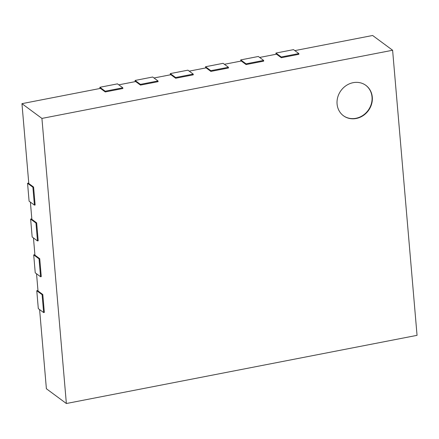 <?xml version="1.0" encoding="UTF-8"?>
<svg xmlns="http://www.w3.org/2000/svg" width="439" height="439" viewBox="0 0 439 439"><rect width="100%" height="100%" fill="white"/><g stroke="black" fill="none" stroke-linecap="round" stroke-linejoin="round"><path stroke-width="0.66" d="M39.603 309.588L46.391 388.756L66.366 403.512L417.05 335.341L392.609 50.244L372.634 35.488L294.838 50.611M281.306 57.712L298.91 54.293L298.849 53.574L293.521 49.64L275.917 53.064L281.245 56.999L281.306 57.712L276.51 54.173L259.625 57.454M246.098 64.555L263.702 61.136L263.641 60.417L258.313 56.483L240.709 59.907L246.038 63.842L246.098 64.555L241.302 61.016L224.417 64.297M210.89 71.403L228.494 67.979L228.428 67.266L223.105 63.326L205.501 66.75L210.824 70.684L210.89 71.403L206.094 67.858L189.209 71.145M175.677 78.246L193.281 74.822L193.22 74.109L187.897 70.174L170.288 73.593L175.616 77.527L175.677 78.246L170.886 74.707L154.001 77.988M140.469 85.089L158.073 81.67L158.013 80.952L152.684 77.017L135.08 80.441L140.409 84.376L140.469 85.089L135.673 81.55L118.788 84.831M105.261 91.938L122.865 88.513L122.805 87.795L117.476 83.86L99.872 87.284L105.201 91.219L105.261 91.938L100.465 88.393L21.95 103.659L28.798 183.529L33.589 187.069L35.125 204.98L34.423 205.112L29.095 201.177L27.558 183.272L32.887 187.206L34.423 205.112M30.395 202.138L31.866 219.346L36.662 222.886L38.198 240.791L37.491 240.929L32.168 236.994L30.631 219.088L35.96 223.023L37.491 240.929M33.463 237.954L34.939 255.163L39.735 258.703L41.266 276.608L40.564 276.746L35.235 272.811L33.704 254.905L39.027 258.84L40.564 276.746M36.536 273.771L38.006 290.98L42.802 294.52L44.339 312.425L43.637 312.563L38.308 308.628L36.772 290.722L42.1 294.657L43.637 312.563M392.609 50.244L41.925 118.415L66.366 403.512M21.95 103.659L41.925 118.415M275.917 53.064L276.021 54.266M240.709 59.907L240.813 61.109M205.501 66.75L205.6 67.957M170.288 73.593L170.392 74.8M135.08 80.441L135.185 81.643M99.872 87.284L99.977 88.491M28.754 183.041L27.558 183.272M33.589 187.069L32.887 187.206M31.827 218.858L30.631 219.088M36.662 222.886L35.96 223.023M34.895 254.675L33.704 254.905M39.735 258.703L39.027 258.84M37.968 290.486L36.772 290.722M42.802 294.52L42.1 294.657M337.081 104.005A18.882 16.973 -53.5 0 1 346.448 85.402A18.882 16.973 -53.5 0 1 365.906 85.391A18.882 16.973 -53.5 0 1 368.337 110.666A18.882 16.973 -53.5 0 1 343.463 115.77A18.882 16.973 -53.5 0 1 337.081 104.005M298.849 53.574L281.245 56.999M122.805 87.795L105.201 91.219M263.641 60.417L246.038 63.842M158.013 80.952L140.409 84.376M228.428 67.266L210.824 70.684M193.22 74.109L175.616 77.527M343.331 115.671A18.882 16.973 126.5 0 0 368.069 110.469A18.882 16.973 126.5 0 0 365.769 85.298"/></g></svg>
